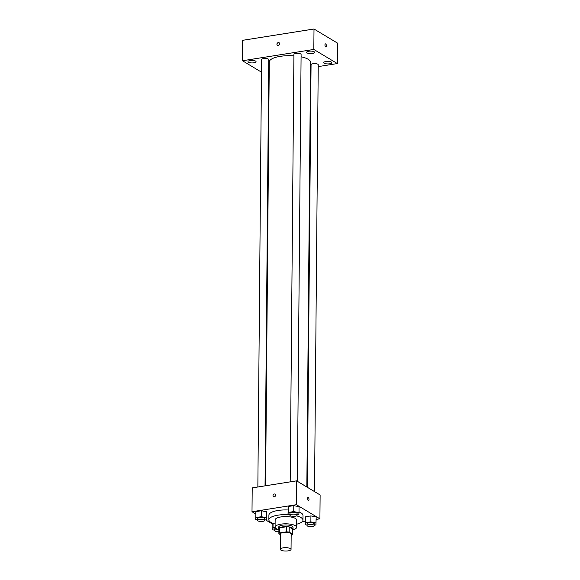 <?xml version="1.0" encoding="UTF-8"?>
<svg xmlns="http://www.w3.org/2000/svg" width="580" height="580" viewBox="0 0 580 580"><rect width="100%" height="100%" fill="white"/><g stroke="black" fill="none" stroke-linecap="round" stroke-linejoin="round"><path stroke-width="0.87" d="M280.901 550.101A5.38 1.689 0.5 0 1 280.278 549.303A5.38 1.689 0.5 0 1 285.672 547.658A5.38 1.689 0.5 0 1 291.044 549.398A5.38 1.689 0.5 0 1 286.948 551A5.38 1.689 0.5 0 1 280.901 550.101M280.278 549.303L280.408 533.97A5.38 1.689 0.5 0 1 285.81 532.324A5.38 1.689 0.5 0 1 291.174 534.064L291.044 549.398M291.167 535.238L291.863 535.13A6.946 2.182 0.5 0 0 292.712 534.26L289.181 532.135A6.946 2.182 0.5 0 0 286.397 531.853L279.727 532.904A6.946 2.182 0.5 0 0 278.871 533.774L280.401 534.695M286.397 531.853L286.447 526.741L279.77 527.8L279.727 532.904M279.77 527.8A6.946 2.182 0.5 0 0 278.915 528.663L278.871 533.774M286.447 526.741A6.946 2.182 0.5 0 1 289.224 527.032L289.181 532.135M292.712 534.26L292.755 529.156L289.224 527.032M292.755 529.562A7.178 2.255 -179.5 0 0 293.016 528.967A7.178 2.255 -179.5 0 0 282.474 526.886A7.178 2.255 -179.5 0 0 278.661 528.844A7.178 2.255 -179.5 0 0 278.907 529.438M278.661 528.844L278.675 527.14A7.178 2.255 0.5 0 1 282.489 525.183A7.178 2.255 0.5 0 1 293.031 527.264L293.016 528.967M292.755 529.852A10.766 3.378 -179.5 0 0 296.619 527.3A10.766 3.378 -179.5 0 0 280.814 524.175A10.766 3.378 -179.5 0 0 275.087 527.111A10.766 3.378 -179.5 0 0 278.907 529.736M296.619 527.3L296.685 520.057A10.766 3.378 -179.5 0 0 280.872 516.939A10.766 3.378 -179.5 0 0 275.152 519.868L275.087 527.111M297.083 514.88L298.772 514.612L298.997 512.662L293.734 511.582L288.238 512.452L288.013 514.402L289.906 514.793A17.045 5.35 -179.5 0 0 277.936 515.171A17.045 5.35 -179.5 0 0 268.873 519.818A17.045 5.35 -179.5 0 0 275.116 524.023M296.648 524.211A17.045 5.35 -179.5 0 0 302.963 520.115A17.045 5.35 -179.5 0 0 296.532 515.859M268.873 519.818L268.91 515.134A17.045 5.35 0.5 0 1 277.98 510.487A17.045 5.35 0.5 0 1 288.057 509.987M299.005 511.937A17.045 5.35 0.5 0 1 302.999 515.432L302.963 520.115M298.997 512.662L299.055 506.702L293.785 505.622L288.296 506.492L288.013 514.402M314.222 525.168L315.911 524.9L316.187 516.99L310.923 515.91L305.428 516.787L305.152 524.697L307.045 525.081M316.165 519.419L319.913 518.824L296.394 504.701L252.003 511.734L255.722 513.967M265.553 519.876L272.861 524.262M302.245 521.623L305.181 521.159M264.741 520.006L266.43 519.738L266.706 511.828L261.442 510.748L255.954 511.618L255.671 519.528L257.563 519.919M272.861 523.856L272.81 529.823L274.702 530.207M319.913 518.824L320.124 494.972L296.598 480.849L252.206 487.889L252.003 511.734M296.598 480.849L296.394 504.701M273.499 496.784A1.573 1.312 121 0 1 275.116 494.095A1.573 1.312 121 0 1 273.499 496.784A1.573 1.312 121 0 1 275.116 494.095M308.248 500.475A1.573 0.703 -99 0 1 307.538 498.814A1.573 0.703 -99 0 1 308.016 497.437A1.573 0.703 -99 0 1 308.959 498.873A1.573 0.703 -99 0 1 308.509 500.533A1.573 0.703 -99 0 1 308.248 500.475M308.016 497.437A1.573 0.703 -99 0 1 308.959 498.873A1.573 0.703 -99 0 1 308.509 500.533M265.582 485.764L269.279 61.98A20.634 6.481 0.5 0 1 293.915 55.832M301.085 56.797A20.634 6.481 0.5 0 1 310.546 62.336L306.842 486.997M290.196 481.864L293.922 54.419A3.589 1.124 0.5 0 1 297.525 53.324A3.589 1.124 0.5 0 1 301.1 54.484L297.38 481.313M257.853 486.99L261.58 59.544A3.589 1.124 0.5 0 1 265.183 58.45A3.589 1.124 0.5 0 1 268.757 59.609L265.038 485.851M307.371 487.323L311.061 64.713A3.589 1.124 0.5 0 1 314.657 63.611A3.589 1.124 0.5 0 1 318.239 64.772L314.512 491.608M318.224 66.599L337.342 63.568L313.824 49.445L242.476 60.748L261.471 72.159M268.627 74.457L269.171 74.37M310.496 67.824L311.032 67.737M307.103 52.932A4.038 1.269 -179.5 0 0 311.641 53.606A4.038 1.269 -179.5 0 0 314.715 52.396A4.038 1.269 -179.5 0 0 310.684 51.098A4.038 1.269 -179.5 0 0 306.632 52.331A4.038 1.269 -179.5 0 0 307.103 52.932M248.443 62.227A4.038 1.269 -179.5 0 0 252.981 62.901A4.038 1.269 -179.5 0 0 256.055 61.697A4.038 1.269 -179.5 0 0 252.024 60.392A4.038 1.269 -179.5 0 0 247.972 61.625A4.038 1.269 -179.5 0 0 248.443 62.227M268.642 73.21A4.038 1.269 -179.5 0 0 269.178 73.225M269.2 70.688A4.038 1.269 -179.5 0 0 268.663 70.688M324.242 63.22A4.038 1.269 -179.5 0 0 328.78 63.894A4.038 1.269 -179.5 0 0 331.847 62.691A4.038 1.269 -179.5 0 0 327.823 61.386A4.038 1.269 -179.5 0 0 323.77 62.618A4.038 1.269 -179.5 0 0 324.242 63.22M337.342 63.568L337.524 43.123L314.005 29L313.824 49.445M325.67 46.922A1.573 0.703 -99 0 1 324.952 45.262A1.573 0.703 -99 0 1 325.431 43.884A1.573 0.703 -99 0 1 326.373 45.32A1.573 0.703 -99 0 1 325.924 46.98A1.573 0.703 -99 0 1 325.67 46.922M314.005 29L242.657 40.31L242.476 60.748M277.443 45.37A1.573 1.312 121 0 1 279.052 42.681A1.573 1.312 121 0 1 277.436 45.37A1.573 1.312 121 0 1 279.06 42.681M325.431 43.884A1.573 0.703 -99 0 1 326.373 45.32A1.573 0.703 -99 0 1 325.924 46.98M275.166 527.532L273.035 527.872L272.81 529.823M278.893 531.773A3.589 1.124 0.5 0 1 275.116 531.157A3.589 1.124 0.5 0 1 274.695 530.62L274.71 528.916A3.589 1.124 0.5 0 1 275.623 528.177M273.071 523.385L273.035 527.872M274.695 530.62A3.589 1.124 0.5 0 1 278.219 529.525M316.136 522.957L310.873 521.877L305.377 522.747L305.152 524.697M307.037 525.495L307.052 523.791A3.589 1.124 0.5 0 1 310.655 522.696A3.589 1.124 0.5 0 1 314.23 523.856L314.215 525.56A3.589 1.124 0.5 0 1 311.489 526.625A3.589 1.124 0.5 0 1 307.458 526.031A3.589 1.124 0.5 0 1 307.037 525.495A3.589 1.124 0.5 0 1 310.641 524.4A3.589 1.124 0.5 0 1 314.215 525.56M316.187 516.99L310.923 515.91L310.873 521.877M310.923 515.91L305.428 516.787L305.377 522.747M305.428 516.787L305.203 518.73M266.655 517.788L261.392 516.707L255.896 517.585L255.671 519.528M257.563 520.332L257.578 518.629A3.589 1.124 0.5 0 1 261.174 517.534A3.589 1.124 0.5 0 1 264.755 518.694L264.741 520.398A3.589 1.124 0.5 0 1 262.008 521.463A3.589 1.124 0.5 0 1 257.977 520.869A3.589 1.124 0.5 0 1 257.563 520.332A3.589 1.124 0.5 0 1 261.16 519.238A3.589 1.124 0.5 0 1 264.741 520.398M266.706 511.828L261.442 510.748L261.392 516.707M261.442 510.748L255.954 511.618L255.896 517.585M255.954 511.618L255.722 513.568M289.906 515.207L289.92 513.503A3.589 1.124 0.5 0 1 293.516 512.408A3.589 1.124 0.5 0 1 297.098 513.561L297.083 515.265A3.589 1.124 0.5 0 1 294.357 516.338A3.589 1.124 0.5 0 1 290.319 515.736A3.589 1.124 0.5 0 1 289.906 515.207A3.589 1.124 0.5 0 1 293.502 514.112A3.589 1.124 0.5 0 1 297.083 515.265M299.055 506.702L293.785 505.622L293.734 511.582M293.785 505.622L288.296 506.492L288.238 512.452M288.296 506.492L288.064 508.442"/></g></svg>

